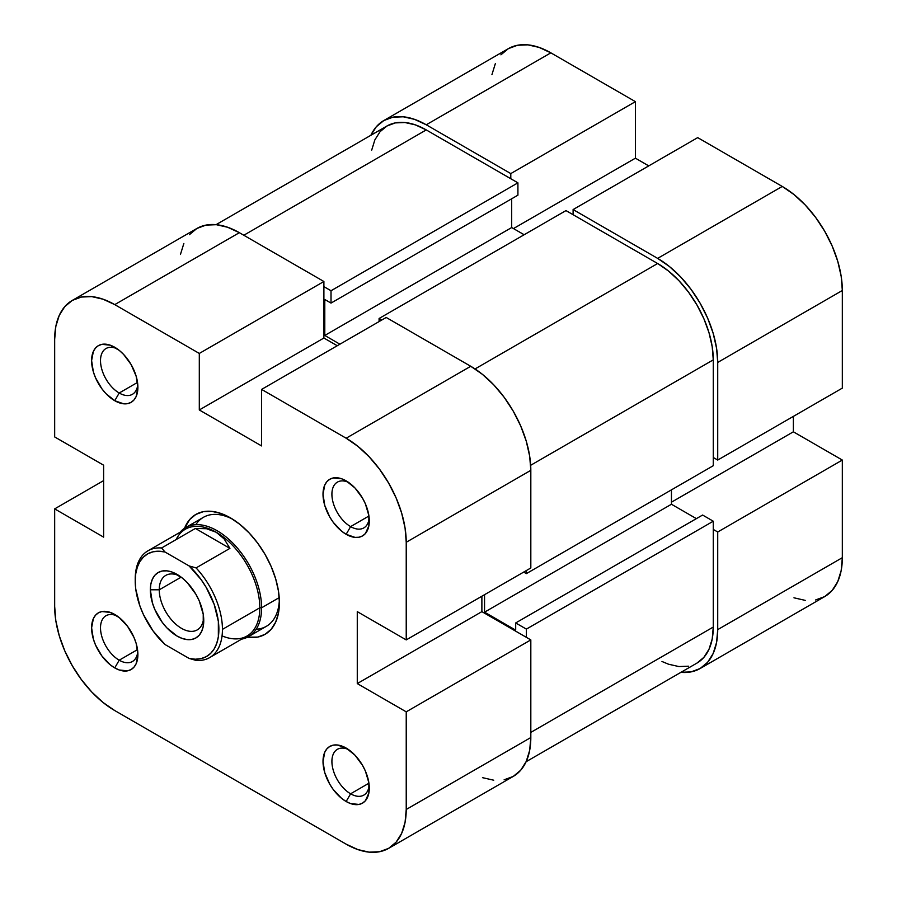<?xml version="1.0" encoding="UTF-8"?>
<svg xmlns="http://www.w3.org/2000/svg" width="897" height="897" viewBox="0 0 897 897"><rect width="100%" height="100%" fill="white"/><g stroke="black" fill="none" stroke-linecap="round" stroke-linejoin="round"><path stroke-width="1.35" d="M370.753 135.559L376.303 126.769L383.77 120.568L392.875 117.204L403.258 116.789L414.526 119.346L426.254 124.784L510.797 173.592L635.401 101.653L550.848 52.845L426.254 124.784L510.797 173.592L510.797 178.727L510.797 173.592L635.401 101.653L550.848 52.845L539.131 47.406L527.862 44.85L517.479 45.265L508.375 48.64L500.896 54.829M717.723 362.433L842.328 290.493L842.328 388.121L717.723 460.06L717.723 362.433L717.723 460.06L713.272 457.492L717.723 460.06L842.328 388.121L842.328 290.493L841.173 276.298L837.753 261.307L832.203 246.103L824.724 231.28L815.631 217.399L805.237 204.998L793.968 194.537L782.251 186.441L697.698 137.622L573.105 209.562L657.647 258.381L669.375 266.476L680.644 276.926L691.026 289.339L700.131 303.22L707.598 318.043L713.149 333.247L716.568 348.227L717.723 362.433L842.328 290.493A84.957 49.055 -120 0 0 782.251 186.441L697.698 137.622L573.105 209.562L657.647 258.381L782.251 186.441L657.647 258.381A84.957 49.055 60 0 1 717.723 362.433M573.105 214.697L573.105 209.562L573.105 214.697M815.631 599.958L824.724 596.583L832.203 590.383L837.753 581.604L841.173 570.559L842.328 557.687L717.723 629.627L717.723 531.999L713.272 529.432L717.723 531.999L717.723 629.627L716.568 642.499L713.149 653.532L707.598 662.322L700.131 668.523L691.026 671.898L680.644 672.302M495.346 63.62L491.926 74.664M793.968 597.806L805.237 600.373M700.131 668.523L824.724 596.583A84.957 49.055 -120 0 0 842.328 557.687L842.328 460.06L793.374 431.805L793.374 416.387L793.374 431.805L671.449 502.197L793.374 431.805L842.328 460.06L842.328 557.687L717.723 629.627A84.957 49.055 60 0 1 700.131 668.523A84.957 49.055 60 0 1 680.935 672.335M648.744 165.889L635.401 158.175L635.401 101.653L635.401 158.175L513.465 228.578L635.401 158.175L648.744 165.889M717.723 531.999L842.328 460.06L717.723 531.999M550.848 52.845A84.957 49.055 -120 0 0 508.375 48.64L383.77 120.568A84.957 49.055 60 0 1 426.254 124.784L550.848 52.845M370.876 135.29A84.957 49.055 60 0 1 383.77 120.568M565.985 210.593L379.083 318.491L381.752 320.038L379.083 318.491L379.083 321.575L379.083 318.491L565.985 210.593L657.647 263.516L565.985 210.593M475.051 368.936L657.647 263.516L475.051 368.936M713.272 521.213L526.371 629.111L526.371 637.341L526.371 629.111L515.697 622.944L526.371 629.111L713.272 521.213L713.272 627.059L713.272 521.213L702.598 515.046L713.272 521.213M530.822 732.401L713.272 627.059L530.822 732.401M426.254 129.919A78.667 45.422 -120 0 0 386.921 126.017L395.342 122.9L404.962 122.519L415.401 124.885L426.254 129.919L243.805 235.249L426.254 129.919L517.917 182.842L426.254 129.919M331.015 290.751L517.917 182.842L517.917 195.176L331.015 303.085L324.792 299.486L324.792 335.456L339.918 344.19L324.792 335.456L511.694 227.546L524.151 234.745L511.694 227.546L324.792 335.456L324.792 299.486L331.015 303.085L517.917 195.176L517.917 182.842L331.015 290.751L331.015 303.085L331.015 290.751L323.895 286.636L331.015 290.751M713.272 359.865A78.667 45.422 -120 0 0 657.647 263.516L668.5 271.017L678.939 280.694L688.548 292.187L696.98 305.036L703.898 318.76L709.045 332.832L712.207 346.713L713.272 359.865L530.676 465.285L713.272 359.865L713.272 465.711L713.272 359.865M526.371 573.62L713.272 465.711L526.371 573.62L523.702 572.073L526.371 573.62L526.371 570.537L526.371 573.62M696.98 663.074A78.667 45.422 -120 0 0 713.272 627.059L712.207 638.978L709.045 649.193L703.898 657.333L696.98 663.074L526.124 761.71M671.449 489.863L671.449 504.249L696.364 518.634L671.449 504.249L484.548 612.158L515.697 630.143L515.697 622.944L702.598 515.046L515.697 622.944L515.697 630.143L484.548 612.158L671.449 504.249L671.449 489.863M688.548 666.191L678.939 666.572L668.5 664.206L661.975 661.481M371.694 150.124L374.856 139.898L380.003 131.758L386.921 126.017L216.065 224.665M511.694 198.775L511.694 227.546L511.694 198.775M484.548 594.689L484.548 612.158L484.548 594.689M119.2 660.203A26.428 15.26 -120 0 0 137.768 651.771A26.428 15.26 60 0 1 132.42 661.515A26.428 15.26 60 0 1 119.2 660.203L137.521 649.619L119.2 660.203A26.428 15.26 60 0 1 101.933 636.915A26.428 15.26 60 0 1 105.981 615.734A26.428 15.26 60 0 1 117.092 615.959A26.428 15.26 -120 0 0 100.542 629.066A26.428 15.26 -120 0 0 119.2 660.203L114.749 667.906L119.2 660.203M114.749 614.467L114.749 614.467A32.729 18.893 60 0 1 137.891 654.552A32.729 18.893 60 0 1 114.749 667.906L119.267 670.003L127.609 670.833L131.108 669.532L133.989 667.144L136.131 663.758L137.891 654.552L136.131 643.306L133.989 637.453L127.609 626.398L119.267 617.596L110.23 612.382L101.899 611.552L98.39 612.853L95.508 615.241L93.366 618.627L91.606 627.833L93.366 639.068L95.508 644.932L101.899 655.987L110.23 664.789L114.749 667.906A32.729 18.893 60 0 1 91.606 627.833A32.729 18.893 60 0 1 114.749 614.467L114.749 614.467M350.604 793.8A26.428 15.26 -120 0 0 369.172 785.368A26.428 15.26 60 0 1 363.812 795.112A26.428 15.26 60 0 1 350.604 793.8L368.925 783.216L350.604 793.8A26.428 15.26 60 0 1 333.336 770.512A26.428 15.26 60 0 1 337.384 749.331A26.428 15.26 60 0 1 348.496 749.556A26.428 15.26 -120 0 0 331.935 762.663A26.428 15.26 -120 0 0 350.604 793.8L346.152 801.503L350.604 793.8M346.152 748.064L346.152 748.064A32.729 18.893 60 0 1 369.295 788.149A32.729 18.893 60 0 1 346.152 801.503L350.66 803.6L359.002 804.43L362.511 803.129L365.393 800.741L368.846 793.105L368.846 782.677L365.393 771.05L362.511 765.343L355.01 755.218L346.152 748.064L337.294 744.992L333.292 745.149L329.782 746.45L326.912 748.838L324.77 752.224L323.01 761.43L324.77 772.676L329.782 784.236L333.292 789.584L341.634 798.386L346.152 801.503A32.729 18.893 60 0 1 323.01 761.43A32.729 18.893 60 0 1 346.152 748.064L346.152 748.064M350.604 526.606A26.428 15.26 -120 0 0 369.172 518.174A26.428 15.26 60 0 1 363.812 527.907A26.428 15.26 60 0 1 350.604 526.606L368.925 516.022L350.604 526.606A26.428 15.26 60 0 1 333.336 503.307A26.428 15.26 60 0 1 337.384 482.126A26.428 15.26 60 0 1 348.496 482.362A26.428 15.26 -120 0 0 331.935 495.469A26.428 15.26 -120 0 0 350.604 526.606L346.152 534.309L350.604 526.606M346.152 480.87L346.152 480.87A32.729 18.893 60 0 1 369.295 520.944A32.729 18.893 60 0 1 346.152 534.309L355.01 537.393L359.002 537.225L362.511 535.935L365.393 533.547L368.846 525.9L368.846 515.483L365.393 503.856L362.511 498.138L355.01 488.013L346.152 480.87L341.634 478.774L333.292 477.955L329.782 479.245L326.912 481.633L324.77 485.019L323.01 494.225L324.77 505.471L329.782 517.031L333.292 522.379L341.634 531.192L346.152 534.309A32.729 18.893 60 0 1 323.01 494.225A32.729 18.893 60 0 1 346.152 480.87L346.152 480.87M119.2 393.009A26.428 15.26 -120 0 0 137.768 384.578A26.428 15.26 60 0 1 132.42 394.31A26.428 15.26 60 0 1 119.2 393.009L137.521 382.425L119.2 393.009A26.428 15.26 60 0 1 101.933 369.71A26.428 15.26 60 0 1 105.981 348.529A26.428 15.26 60 0 1 117.092 348.765A26.428 15.26 -120 0 0 100.542 361.872A26.428 15.26 -120 0 0 119.2 393.009L114.749 400.712L119.2 393.009M114.749 347.274L114.749 347.274A32.729 18.893 60 0 1 137.891 387.347A32.729 18.893 60 0 1 114.749 400.712L123.607 403.796L127.609 403.628L131.108 402.327L133.989 399.95L136.131 396.564L137.891 387.347L136.131 376.112L131.108 364.541L123.607 354.416L119.267 350.391L110.23 345.177L101.899 344.347L98.39 345.648L95.508 348.036L93.366 351.422L91.606 360.628L93.366 371.874L95.508 377.727L101.899 388.782L105.891 393.57L114.749 400.712A32.729 18.893 60 0 1 91.606 360.628A32.729 18.893 60 0 1 114.749 347.274L114.749 347.274M256.183 629.234A62.936 36.34 -120 0 0 279.348 599.992A62.936 36.34 60 0 1 266.364 626.319L248.57 636.601A62.936 36.34 60 0 1 241.674 639.124A62.936 36.34 -120 0 0 261.599 607.785L279.214 597.615L261.599 607.785A62.936 36.34 -120 0 0 229.935 540.308A62.936 36.34 -120 0 0 180.005 532.302A62.936 36.34 60 0 1 185.634 527.593A62.936 36.34 60 0 1 234.128 544.457A62.936 36.34 60 0 1 261.599 607.785L259.816 607.785L261.599 607.785A62.936 36.34 60 0 1 248.57 636.601M230.451 517.872L230.451 517.872A69.226 39.973 60 0 1 279.404 602.649A69.226 39.973 60 0 1 247.437 637.206L257.641 637.083L265.064 634.336L271.152 629.29L275.671 622.126L278.462 613.133L279.404 602.649L278.462 591.078L275.671 578.868L271.152 566.489L265.064 554.402L257.641 543.089L249.187 532.986L240.004 524.465L230.451 517.872L220.897 513.443L211.714 511.357L203.26 511.694L195.838 514.441L189.749 519.486L184.535 528.277A69.226 39.973 60 0 1 230.451 517.872L230.451 517.872M386.203 317.471L261.599 389.41L346.152 438.218L470.746 366.279L386.203 317.471L261.599 389.41L346.152 438.218L357.869 446.325L369.138 456.775L379.521 469.176L388.625 483.068L396.104 497.891L401.654 513.084L405.074 528.075L406.229 542.27L406.229 639.909L357.275 611.642L357.275 683.581L406.229 711.837L406.229 809.475L530.822 737.536L530.822 639.909L406.229 711.837L406.229 809.475L405.074 822.336L401.654 833.38L396.104 842.171L388.625 848.36L379.521 851.735L369.138 852.15L357.869 849.594L346.152 844.155L114.749 710.559L346.152 844.155A84.957 49.055 60 0 0 388.625 848.36L513.23 776.432L520.697 770.231L526.247 761.441L529.667 750.397L530.822 737.536L530.822 639.909L481.88 611.642L481.88 596.225L481.88 611.642L530.822 639.909L406.229 711.837L357.275 683.581L481.88 611.642L357.275 683.581L357.275 611.642L406.229 639.909L530.822 567.969L530.822 470.331L529.667 456.136L526.247 441.145L520.697 425.952L513.23 411.129L504.125 397.248L493.742 384.835L482.474 374.385L470.746 366.279L386.203 317.471M72.276 300.417L196.869 228.477A84.957 49.055 -120 0 1 239.353 232.682L114.749 304.621L199.302 353.44L323.895 281.501L239.353 232.682L114.749 304.621A84.957 49.055 60 0 0 72.276 300.417A84.957 49.055 60 0 0 54.672 339.313L54.672 436.94L54.672 339.313L55.827 326.441L59.247 315.396L64.797 306.617L72.276 300.417L81.369 297.042L91.763 296.627L103.032 299.194L114.749 304.621L199.302 353.44L199.302 409.963L261.599 445.932L261.599 389.41L261.599 445.932L199.302 409.963L323.895 338.023L323.895 281.501L239.353 232.682L227.625 227.255L216.356 224.699L205.974 225.102L196.869 228.477L189.402 234.678M183.851 243.468L180.432 254.501M482.474 777.654L493.742 780.211M504.125 779.796L513.23 776.432A84.957 49.055 -120 0 0 530.822 737.536L406.229 809.475A84.957 49.055 60 0 1 388.625 848.36M337.25 345.726L323.895 338.023L337.25 345.726M185.634 527.593L203.428 517.322A62.936 36.34 60 0 1 232.727 519.24A62.936 36.34 -120 0 0 195.815 524.689M114.749 710.559L103.032 702.463L91.763 692.002L81.369 679.601L72.276 665.72L64.797 650.897L59.247 635.693L55.827 620.702L54.672 606.507L54.672 508.879L103.626 537.135L103.626 465.195L54.672 436.94L103.626 465.195L103.626 537.135L54.672 508.879L54.672 606.507A84.957 49.055 60 0 0 114.749 710.559M103.626 480.613L54.672 508.879L103.626 480.613M530.822 567.969L530.822 470.331L406.229 542.27L406.229 639.909L530.822 567.969M406.229 542.27L530.822 470.331A84.957 49.055 -120 0 0 470.746 366.279L346.152 438.218A84.957 49.055 60 0 1 406.229 542.27M323.895 338.023L199.302 409.963L199.302 353.44L323.895 281.501L323.895 338.023M135.223 581.065L135.223 579.014A61.669 35.611 60 0 1 147.994 550.78A61.669 35.611 60 0 1 161.572 547.989L195.389 528.456L206.501 528.725L216.211 532.257A61.669 35.611 60 0 1 259.816 607.785L222.445 629.369A61.669 35.611 60 0 1 209.663 657.602A61.669 35.611 60 0 1 196.084 660.405A61.669 35.611 -120 0 0 222.445 629.369L259.816 607.785A61.669 35.611 -120 0 0 216.211 532.257L224.127 538.895L229.912 548.381L195.389 528.456L229.912 548.381L196.084 567.913L189.121 565.94L201.096 579.574L206.232 587.457L214.17 604.376L218.352 621.374L218.352 636.747L216.76 643.317L214.17 648.923L210.627 653.408L206.232 656.671L201.096 658.622L195.344 659.217L189.121 658.432L164.981 644.495A59.157 34.153 60 0 1 135.223 581.065L135.75 573.699L137.342 567.117L139.932 561.522L143.475 557.026L147.87 553.763L153.006 551.812L158.758 551.218L164.981 552.003L189.121 565.94L164.981 552.003L161.572 547.989L195.389 528.456L206.501 528.725L216.211 532.257L224.127 538.895L229.912 548.381L196.084 567.913A61.669 35.611 60 0 1 222.445 629.369A61.669 35.611 -120 0 0 196.084 567.913L189.121 565.94A59.157 34.153 60 0 1 218.879 629.369A59.157 34.153 60 0 1 189.121 658.432L196.084 660.405L189.121 658.432L164.981 644.495L153.006 630.871L143.475 614.647L139.932 606.058L135.75 589.06L135.223 581.065A59.157 34.153 60 0 1 164.981 552.003L161.572 547.989A61.669 35.611 -120 0 0 135.223 579.014L135.223 581.065M176.16 539.557A61.669 35.611 60 0 1 216.211 532.257A61.669 35.611 -120 0 0 185.376 529.196L147.994 550.78M209.663 657.602L247.045 636.018A61.669 35.611 -120 0 0 259.816 607.785A61.669 35.611 60 0 1 222.052 635.883M159.251 589.8A31.462 18.164 -120 0 0 180.432 627.698A31.462 18.164 -120 0 0 203.653 617.887A31.462 18.164 60 0 1 197.228 629.907A31.462 18.164 60 0 1 172.986 621.475A31.462 18.164 60 0 1 159.251 589.8L181.183 577.141L159.251 589.8A31.462 18.164 60 0 1 165.766 575.403A31.462 18.164 60 0 1 179.378 575.852A31.462 18.164 -120 0 0 159.251 589.8L150.348 589.8L159.251 589.8M203.754 620.634A37.764 21.797 60 0 1 177.045 636.051A37.764 21.797 60 0 1 150.348 589.8L152.378 602.773L154.845 609.534L162.211 622.294L166.831 627.81L177.045 636.051L182.259 638.462L187.271 639.606L191.88 639.415L195.927 637.924L199.246 635.166L201.713 631.264L203.238 626.353L203.238 614.322L199.246 600.912L195.927 594.319L187.271 582.635L182.259 577.993L171.843 571.972L166.831 570.84L162.211 571.019L158.175 572.521L154.845 575.28L152.378 579.182L150.864 584.082L150.348 589.8A37.764 21.797 60 0 1 177.045 574.394A37.764 21.797 60 0 1 203.754 620.634"/></g></svg>
